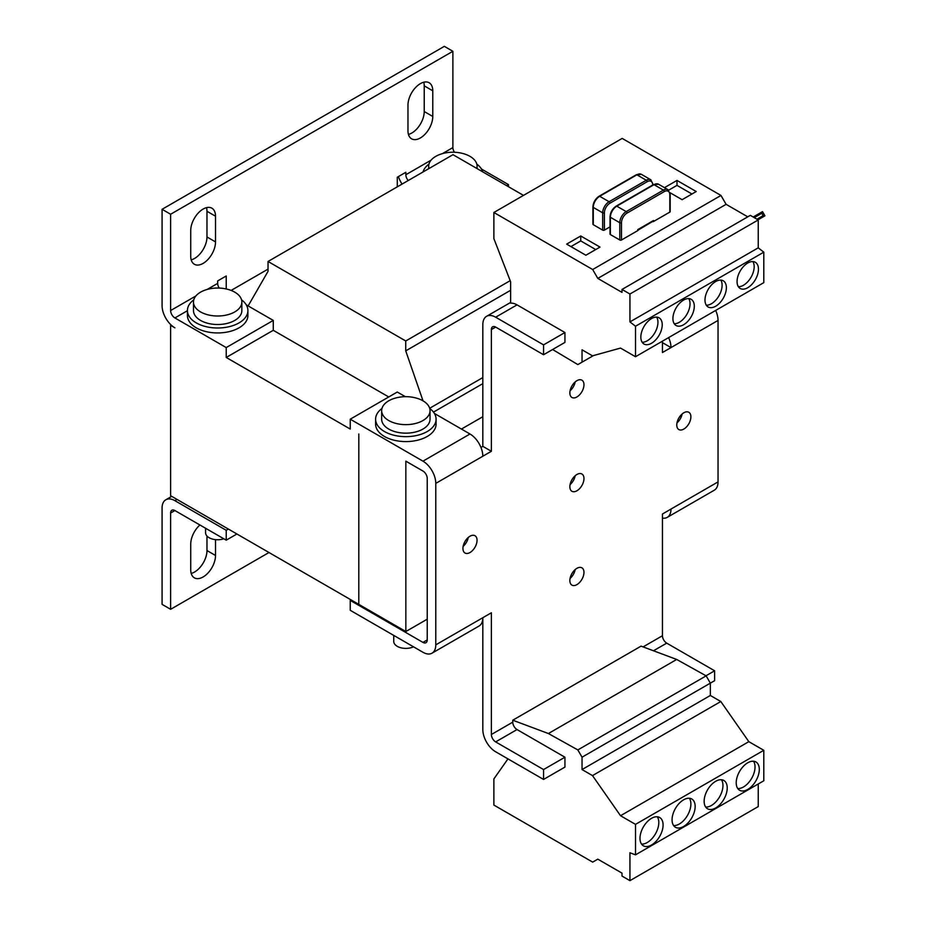 <?xml version="1.0" encoding="UTF-8"?>
<svg xmlns="http://www.w3.org/2000/svg" width="927" height="927" viewBox="0 0 927 927"><rect width="100%" height="100%" fill="white"/><g stroke="black" fill="none" stroke-linecap="round" stroke-linejoin="round"><path stroke-width="1.39" d="M576.907 490.789A9.977 5.759 120 0 0 583.431 482.005A9.977 5.759 120 0 0 581.901 473.998A9.977 5.759 120 0 0 576.907 474.497A9.977 5.759 120 0 0 570.395 483.291A9.977 5.759 120 0 0 571.924 491.287A9.977 5.759 120 0 0 576.907 490.789M570.059 484.624A9.977 5.759 120 0 0 575.203 475.725M576.907 584.624A9.977 5.759 120 0 0 583.431 575.829A9.977 5.759 120 0 0 581.901 567.834A9.977 5.759 120 0 0 576.907 568.321A9.977 5.759 120 0 0 570.395 577.115A9.977 5.759 120 0 0 571.924 585.111A9.977 5.759 120 0 0 576.907 584.624M570.059 578.46A9.977 5.759 120 0 0 575.203 569.549M576.907 396.965A9.977 5.759 120 0 0 583.431 388.17A9.977 5.759 120 0 0 581.901 380.174A9.977 5.759 120 0 0 576.907 380.673A9.977 5.759 120 0 0 570.395 389.467A9.977 5.759 120 0 0 571.924 397.463A9.977 5.759 120 0 0 576.907 396.965M570.059 390.8A9.977 5.759 120 0 0 575.203 381.901M683.825 429.062A9.977 5.759 120 0 0 690.348 420.267A9.977 5.759 120 0 0 688.819 412.272A9.977 5.759 120 0 0 683.825 412.77A9.977 5.759 120 0 0 677.313 421.565A9.977 5.759 120 0 0 678.842 429.56A9.977 5.759 120 0 0 683.825 429.062M676.977 422.897A9.977 5.759 120 0 0 682.121 413.998M469.989 552.527A9.977 5.759 120 0 0 476.513 543.732A9.977 5.759 120 0 0 474.983 535.725A9.977 5.759 120 0 0 469.989 536.223A9.977 5.759 120 0 0 463.477 545.018A9.977 5.759 120 0 0 465.006 553.013A9.977 5.759 120 0 0 469.989 552.527M463.152 546.351A9.977 5.759 120 0 0 468.286 537.451M683.616 799.804A16.327 9.432 120 0 0 672.944 814.196A16.327 9.432 120 0 0 675.447 827.278A16.327 9.432 120 0 0 683.616 826.467A16.327 9.432 120 0 0 694.277 812.087A16.327 9.432 120 0 0 691.774 798.993A16.327 9.432 120 0 0 683.616 799.804M673.593 825.551A16.327 9.432 120 0 0 679.34 823.999A16.327 9.432 120 0 0 689.352 798.251M651.542 818.321A16.327 9.432 120 0 0 640.87 832.713A16.327 9.432 120 0 0 643.373 845.795A16.327 9.432 120 0 0 651.542 844.995A16.327 9.432 120 0 0 662.202 830.604A16.327 9.432 120 0 0 659.7 817.51A16.327 9.432 120 0 0 651.542 818.321M641.519 844.068A16.327 9.432 120 0 0 647.266 842.516A16.327 9.432 120 0 0 657.278 816.768M747.765 762.77A16.327 9.432 120 0 0 737.092 777.162A16.327 9.432 120 0 0 739.595 790.244A16.327 9.432 120 0 0 747.765 789.433A16.327 9.432 120 0 0 758.425 775.042A16.327 9.432 120 0 0 755.922 761.959A16.327 9.432 120 0 0 747.765 762.77M737.741 788.518A16.327 9.432 120 0 0 743.489 786.965A16.327 9.432 120 0 0 753.5 761.218M715.69 781.287A16.327 9.432 120 0 0 705.018 795.679A16.327 9.432 120 0 0 707.521 808.761A16.327 9.432 120 0 0 715.69 807.95A16.327 9.432 120 0 0 726.351 793.558A16.327 9.432 120 0 0 723.848 780.476A16.327 9.432 120 0 0 715.69 781.287M705.667 807.035A16.327 9.432 120 0 0 711.415 805.482A16.327 9.432 120 0 0 721.426 779.734M651.542 343.257A15.122 8.725 120 0 0 661.414 329.942A15.122 8.725 120 0 0 659.097 317.822A15.122 8.725 120 0 0 651.542 318.575A15.122 8.725 120 0 0 641.658 331.889A15.122 8.725 120 0 0 643.975 344.01A15.122 8.725 120 0 0 651.542 343.257M642.144 342.237A15.122 8.725 120 0 0 647.266 340.788A15.122 8.725 120 0 0 656.652 317.127M683.616 324.74A15.122 8.725 120 0 0 693.489 311.414A15.122 8.725 120 0 0 691.171 299.305A15.122 8.725 120 0 0 683.616 300.047A15.122 8.725 120 0 0 673.732 313.372A15.122 8.725 120 0 0 676.05 325.493A15.122 8.725 120 0 0 683.616 324.74M674.219 323.72A15.122 8.725 120 0 0 679.34 322.272A15.122 8.725 120 0 0 688.726 298.598M715.69 306.223A15.122 8.725 120 0 0 725.563 292.897A15.122 8.725 120 0 0 723.245 280.788A15.122 8.725 120 0 0 715.69 281.53A15.122 8.725 120 0 0 705.806 294.856A15.122 8.725 120 0 0 708.124 306.976A15.122 8.725 120 0 0 715.69 306.223M706.293 305.203A15.122 8.725 120 0 0 711.415 303.755A15.122 8.725 120 0 0 720.8 280.081M747.765 287.706A15.122 8.725 120 0 0 757.637 274.38A15.122 8.725 120 0 0 755.32 262.271A15.122 8.725 120 0 0 747.765 263.013A15.122 8.725 120 0 0 737.88 276.339A15.122 8.725 120 0 0 740.198 288.459A15.122 8.725 120 0 0 747.765 287.706M738.379 286.686A15.122 8.725 120 0 0 743.489 285.238A15.122 8.725 120 0 0 752.875 261.565M393.743 635.412L393.743 641.414A12.097 6.987 0 0 0 400.047 647.544A12.097 6.987 0 0 0 413.5 646.814M381.947 408.483A30.243 17.462 0 0 0 375.609 419.189L375.609 424.126A30.243 17.462 0 0 0 391.356 439.456A30.243 17.462 0 0 0 436.084 424.126L436.084 419.189A30.243 17.462 0 0 0 429.734 408.483M375.609 419.189A30.243 17.462 0 0 0 391.356 434.52A30.243 17.462 0 0 0 436.084 419.189M381.657 410.673L381.657 419.189A24.195 13.963 0 0 0 394.253 431.449A24.195 13.963 0 0 0 430.035 419.189L430.035 410.673A24.195 13.963 180 0 1 427.08 417.37A24.195 13.963 180 0 1 394.253 422.932A24.195 13.963 180 0 1 381.657 410.673A24.195 13.963 180 0 1 384.612 403.987A24.195 13.963 180 0 1 395.586 398.031A39.316 39.316 0 0 1 416.096 398.031A24.195 13.963 180 0 1 417.428 398.413A24.195 13.963 180 0 1 430.035 410.673M193.476 302.04L193.476 310.545A24.195 13.963 0 0 0 200.556 320.418A24.195 13.963 0 0 0 226.93 323.453A24.195 13.963 0 0 0 241.854 310.545L241.854 302.04A24.195 13.963 180 0 1 234.774 311.912A24.195 13.963 180 0 1 200.556 311.912A24.195 13.963 180 0 1 193.476 302.04A24.195 13.963 180 0 1 200.556 292.156A24.195 13.963 180 0 1 207.416 289.386A39.316 39.316 0 0 1 227.926 289.386A24.195 13.963 180 0 1 234.774 292.156A24.195 13.963 180 0 1 241.854 302.04M247.903 310.545L247.903 315.481A30.243 17.462 180 0 1 229.236 331.611A30.243 17.462 180 0 1 196.281 327.834A30.243 17.462 180 0 1 187.428 315.481L187.428 310.545A30.243 17.462 0 0 0 196.281 322.886A30.243 17.462 0 0 0 229.236 326.675A30.243 17.462 0 0 0 247.903 310.545A30.243 17.462 0 0 0 241.565 299.838M205.574 528.251L205.574 532.77A12.097 6.987 0 0 0 209.12 537.706A12.097 6.987 0 0 0 223.813 538.784M429.016 168.517A24.195 13.963 180 0 1 428.691 166.234A24.195 13.963 180 0 1 435.771 156.362A24.195 13.963 180 0 1 442.631 153.581A39.316 39.316 0 0 1 463.141 153.581A24.195 13.963 180 0 1 469.989 156.362A24.195 13.963 180 0 1 477.081 166.234A24.195 13.963 180 0 1 476.779 168.413M482.7 171.831A30.243 17.462 0 0 0 476.779 164.044M662.446 518.1A18.146 10.475 -120 0 0 667.243 517.37A18.146 10.475 -120 0 0 670.997 509.062L662.446 514.01L662.446 635.737A6.049 3.488 -120 0 0 666.722 643.141L714.624 670.789L705.992 675.771M714.624 670.789L714.624 680.673L582.04 757.208L582.04 769.561L592.504 775.598L620.534 815.725L635.505 824.37L635.505 854.845L629.943 852.77L629.943 880.65L622.005 876.073L622.005 873.13L597.811 859.155L592.677 862.122L493.882 805.076L493.882 778.912L507.961 758.889M351.101 599.931L350.244 600.418L422.955 642.399A6.049 3.488 -120 0 0 425.98 642.701A6.049 3.488 -120 0 0 427.231 639.931L427.231 478.448A6.049 3.488 -120 0 0 422.955 471.043L405.841 461.159L405.841 631.53L170.626 495.725L170.626 325.365L174.902 327.834A18.146 10.475 60 0 1 162.074 305.609L162.074 209.305L170.626 214.253L170.626 310.545A6.049 3.488 60 0 0 174.902 317.949L187.428 310.719M358.807 433.998L358.795 604.369L358.807 433.998M491.38 612.77L482.828 617.706L482.828 729.561A18.146 10.475 60 0 0 495.655 751.785L543.558 779.433L543.558 769.561L495.655 741.901A6.049 3.488 60 0 1 491.38 734.497L491.38 612.77M480.951 447.428L482.828 446.35L491.38 451.287L435.783 483.384L435.783 644.868L482.828 617.706A18.146 10.475 60 0 1 479.062 626.015L432.028 653.176A18.146 10.475 -120 0 0 435.783 644.868M482.828 446.35L482.828 324.624A18.146 10.475 60 0 1 486.582 316.316A18.146 10.475 60 0 1 495.655 317.208L543.558 344.867L564.937 332.526L564.937 342.399L543.558 354.74L543.558 344.867M491.38 329.56L495.655 327.092A6.049 3.488 60 0 0 492.631 326.791A6.049 3.488 60 0 0 491.38 329.56L491.38 451.287M512.758 720.209L548.402 733.535L676.698 659.456L641.055 646.142L512.758 720.209L512.758 722.156L491.38 734.497M670.997 509.062L718.043 481.901L718.043 320.429L662.446 352.527L662.446 341.159M662.446 342.642L670.997 347.59A18.146 10.475 -120 0 0 668.61 337.602M495.655 741.901L517.034 729.561A6.049 3.488 60 0 1 512.758 722.156M517.034 729.561L564.937 757.208L564.937 767.092L543.558 779.433M564.937 757.208L543.558 769.561M552.619 349.514L577.834 364.578L582.04 362.156L582.04 349.803L592.504 355.841L620.534 348.077L635.505 356.721L635.505 326.246L629.943 321.901L629.943 294.021L622.005 289.444L622.005 292.387L597.811 278.413L592.677 269.525L493.882 212.492L493.882 238.656L510.626 281.796L510.626 303.152A18.146 10.475 60 0 1 517.034 304.867L564.937 332.526M495.655 327.092L543.558 354.74M715.656 310.441A18.146 10.475 60 0 1 718.043 320.429M718.043 481.901A18.146 10.475 60 0 1 714.277 490.209L667.243 517.37M350.244 600.418L350.244 610.302L422.955 652.272A18.146 10.475 -120 0 0 432.028 653.176M434.415 413.454L469.989 433.998A18.146 10.475 60 0 1 482.828 456.223M435.783 483.384A18.146 10.475 -120 0 0 422.955 461.159L350.244 419.189L350.244 429.062L226.223 357.463L226.223 347.579L174.902 317.949M350.244 419.189L397.289 392.028L405.331 396.663M523.5 195.388L452.99 154.682L268.03 261.472L268.03 271.344L248.135 305.91M423.013 400.835L405.736 350.858L405.736 340.974L268.03 261.472M405.736 340.974L510.186 280.672M433.488 412.109L482.828 383.627M429.676 408.262L482.828 377.579M405.736 350.858L510.626 290.29M231.124 290.429L268.03 269.131M215.528 539.641L215.528 555.482A17.543 10.127 120 0 1 207.868 573.129A17.543 10.127 120 0 1 194.357 577.834A17.543 10.127 120 0 1 190.73 569.804L190.73 544.126A17.543 10.127 120 0 1 199.919 524.983M170.626 513.013L174.902 510.545A6.049 3.488 60 0 0 171.877 510.244A6.049 3.488 60 0 0 170.626 513.013L170.626 609.306L268.992 552.515M226.223 288.969L226.223 275.979L217.671 280.916L217.671 283.384A6.049 3.488 -120 0 0 219.201 288.054M408.216 180.533A6.049 3.488 60 0 1 405.841 174.739L405.841 172.271L397.289 177.219L397.289 186.837M162.074 209.305L444.334 46.35L452.886 51.286L452.886 147.59A6.049 3.488 -120 0 0 454.415 152.248M191.194 573.431A17.543 10.127 120 0 0 206.976 550.545L206.976 536.038M408.448 134.427A17.543 10.127 120 0 0 424.23 111.53L424.23 85.852A17.543 10.127 120 0 0 423.755 82.225M191.194 259.861A17.543 10.127 120 0 0 206.976 236.964L206.976 211.286A17.543 10.127 120 0 0 206.501 207.66M228.355 529.062L226.223 530.302L174.902 500.673A18.146 10.475 60 0 0 165.829 499.769A18.146 10.475 60 0 0 162.074 508.077L162.074 604.369L170.626 609.306M432.782 90.8L432.782 116.478A17.543 10.127 120 0 1 425.122 134.125A17.543 10.127 120 0 1 411.611 138.818A17.543 10.127 120 0 1 407.973 130.8L407.973 105.11A17.543 10.127 120 0 1 415.632 87.462A17.543 10.127 120 0 1 429.155 82.77A17.543 10.127 120 0 1 432.782 90.8L424.23 85.852M215.528 216.223L215.528 241.901A17.543 10.127 120 0 1 207.868 259.56A17.543 10.127 120 0 1 194.357 264.253A17.543 10.127 120 0 1 190.73 256.223L190.73 230.545A17.543 10.127 120 0 1 198.378 212.897A17.543 10.127 120 0 1 211.901 208.193A17.543 10.127 120 0 1 215.528 216.223L206.976 211.286M452.886 51.286L170.626 214.253M226.223 357.463L273.268 330.302L273.268 320.418L226.223 347.579M246.234 304.821L273.268 320.418M402.063 184.091A18.146 10.475 60 0 1 398.425 176.559M508.483 186.721L508.483 184.624L506.663 185.667M481.449 169.015L508.483 184.624M226.223 530.302L226.223 540.174L236.918 533.998M174.902 510.545L226.223 540.174M428.992 164.044A30.243 17.462 0 0 0 423.025 171.982M193.778 299.838A30.243 17.462 0 0 0 187.428 310.545M273.268 330.302L388.737 396.965M427.231 619.19L405.841 631.53M482.828 416.721L461.437 429.062M548.402 733.535L577.834 749.931L582.04 757.208M676.698 659.456L706.142 675.864L577.834 749.931M706.142 675.864L710.337 683.141L710.337 695.482L582.04 769.561M710.337 695.482L720.8 701.519L592.504 775.598M720.8 701.519L748.831 741.658L620.534 815.725M748.831 741.658L763.802 750.302L635.505 824.37M763.802 750.302L763.802 780.777L635.505 854.845M758.24 783.987L758.24 806.583L629.943 880.65M585.887 255.238L600.001 247.092L580.754 235.979L566.652 244.125L585.887 255.238M652.724 185.018L652.724 184.936A7.868 4.542 120 0 0 647.162 181.727L609.954 203.198A7.868 4.542 120 0 0 604.392 212.828L604.392 230.116L610.024 226.86M604.392 230.116A1.205 0.695 180 0 1 602.677 230.116L602.677 212.828L593.268 207.405L593.268 224.682L602.677 230.116M593.268 224.682A1.205 0.695 180 0 1 592.921 224.195L592.921 206.906A1.205 0.695 0 0 0 593.268 207.405A9.073 5.238 120 0 1 599.688 196.292L609.097 201.727L646.304 180.244L636.895 174.809L599.688 196.292A1.205 0.695 60 0 0 599.085 196.234C595.319 198.807 593.268 202.364 592.921 206.906M493.882 212.492L622.179 138.413L720.974 195.446L592.677 269.525M652.724 221.391L638.1 230.116A1.205 0.695 180 0 1 637.753 230.614L621.496 239.989A1.205 0.695 180 0 1 619.792 239.989L619.792 222.712L610.383 217.277L610.383 234.566L619.792 239.989M610.383 234.566A1.205 0.695 180 0 1 610.024 234.067L610.024 216.779A1.205 0.695 180 0 0 610.383 217.277A9.073 5.238 120 0 1 616.791 206.165L626.2 211.599L663.408 190.116L653.998 184.682L616.791 206.165A1.205 0.695 -120 0 0 616.188 206.107L653.396 184.624A1.205 0.695 60 0 1 653.998 184.682A9.073 5.238 120 0 1 658.541 184.241L667.95 189.664A9.073 5.238 -60 0 0 663.408 190.116A1.205 0.695 -120 0 1 664.265 191.599L627.058 213.083A7.868 4.542 120 0 0 621.496 222.712L621.496 239.989M629.943 321.901L758.24 247.833L758.24 219.942L750.314 215.365L622.005 289.444M635.505 326.246L763.802 252.167L758.24 247.833M629.943 294.021L758.24 219.942M597.811 278.413L726.108 204.334L720.974 195.446M582.04 362.156L593.396 355.597M635.505 356.721L763.802 282.642L763.802 252.167M669.827 212.098L669.827 194.809A1.205 0.695 0 0 0 670.175 194.311L670.175 211.599A1.205 0.695 180 0 1 669.827 212.098L653.57 221.472A1.205 0.695 180 0 1 652.295 221.634M637.753 230.614L637.753 229.618L653.57 220.487L653.57 221.472M670.012 192.689L682.121 199.687L696.223 191.53L676.988 180.429L664.462 187.66M747.765 216.837L726.108 204.334M651.866 221.472L653.57 220.487M753.176 217.022L762.515 211.634L761.785 213.28L754.242 217.636M756.942 219.201L763.141 215.62L761.785 213.28M763.141 215.62L764.926 215.817L758.008 219.815M762.515 211.634L764.926 215.817M691.948 193.998L676.988 185.365L668.645 190.174M676.988 185.365L676.988 180.429M595.725 249.56L580.754 240.916L570.928 246.594M580.754 240.916L580.754 235.979M662.446 635.737L643.106 646.895M653.489 650.777L666.722 643.141M517.034 304.867L495.655 317.208M427.231 639.931L422.955 642.399M469.989 433.998L422.955 461.159M217.671 283.384L207.15 289.456M195.875 295.968L170.626 310.545M452.886 147.59L442.376 153.65M431.09 160.162L405.841 174.739M174.902 500.673L177.034 499.433M669.827 194.809A7.868 4.542 120 0 0 664.265 191.599M621.496 222.712A1.205 0.695 180 0 1 619.792 222.712A9.073 5.238 -60 0 1 626.2 211.599A1.205 0.695 -120 0 1 627.058 213.083M604.392 212.828A1.205 0.695 180 0 1 602.677 212.828A9.073 5.238 -60 0 1 609.097 201.727A1.205 0.695 -120 0 1 609.954 203.198M647.162 181.727A1.205 0.695 60 0 0 646.304 180.244A9.073 5.238 -60 0 1 650.835 179.792L641.426 174.357A9.073 5.238 120 0 0 636.895 174.809A1.205 0.695 60 0 0 636.293 174.751L599.085 196.234M206.976 236.964L215.528 241.901M424.23 111.53L432.782 116.478M206.976 550.545L215.528 555.482M477.081 168.587L477.081 166.234M486.582 316.316L510.626 302.434M165.829 499.769L171.727 496.362M428.691 168.714L428.691 166.234M653.396 184.624L658.541 184.241M616.188 206.107C612.423 208.679 610.372 212.237 610.024 216.779M670.175 194.311L667.95 189.664M653.072 184.438L650.835 179.792M636.293 174.751L641.426 174.357"/></g></svg>
